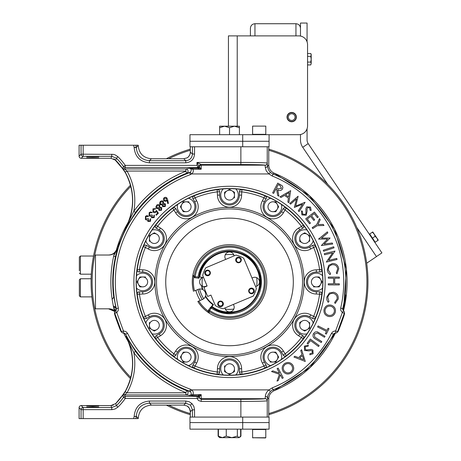<?xml version="1.0" encoding="UTF-8"?>
<svg xmlns="http://www.w3.org/2000/svg" width="461" height="461" viewBox="0 0 461 461"><rect width="100%" height="100%" fill="white"/><g stroke="black" fill="none" stroke-linecap="round" stroke-linejoin="round"><path stroke-width="0.69" d="M229.526 188.526A93.399 93.399 0 0 0 136.128 281.925A93.399 93.399 0 0 0 229.526 375.323A93.399 93.399 0 0 0 322.925 281.925A93.399 93.399 0 0 0 229.526 188.526M239.415 372.119L239.415 372.027A2.196 2.196 180 0 0 241.904 374.205L241.904 374.297A2.196 2.196 90 0 1 239.415 372.119L239.415 368.731A9.888 9.888 0 0 0 229.526 358.837A9.888 9.888 0 0 0 219.638 368.731L219.638 372.119A2.196 2.196 90 0 1 217.148 374.297L217.442 368.731A12.084 12.084 0 0 1 229.526 356.641A12.084 12.084 0 0 1 241.616 368.731L241.904 374.205A93.11 93.11 0 0 0 264.948 368.034L262.459 363.141A12.084 12.084 0 0 1 266.884 346.632A12.084 12.084 0 0 1 283.394 351.057L286.437 355.736A93.203 93.203 0 0 1 281.429 359.332L281.412 359.396A93.243 93.243 0 0 1 270.676 365.596L270.613 365.579A93.203 93.203 0 0 1 264.994 368.114L264.948 368.034A2.196 2.196 -30 0 0 266.014 364.899L266.06 364.979A2.196 2.196 60 0 1 264.994 368.114M286.437 355.736A2.196 2.196 60 0 1 283.187 355.091L281.492 352.152A9.888 9.888 0 0 0 267.985 348.533A9.888 9.888 0 0 0 264.366 362.041L266.06 364.979M281.429 359.332A8.788 8.788 0 0 0 275.188 348.602A8.788 8.788 0 0 0 264.441 354.809A8.788 8.788 0 0 0 270.613 365.579M241.904 374.297A93.203 93.203 0 0 1 235.773 374.914L235.727 374.96A93.243 93.243 0 0 1 223.326 374.96L223.28 374.914A93.203 93.203 0 0 1 217.148 374.297M235.773 374.914A8.788 8.788 0 0 0 235.732 362.502A8.788 8.788 0 0 0 223.32 362.502A8.788 8.788 0 0 0 223.28 374.914M192.992 364.979L193.038 364.899A2.196 2.196 -150 0 0 194.104 368.034L194.058 368.114A2.196 2.196 120 0 1 192.992 364.979L194.686 362.041A9.888 9.888 0 0 0 191.067 348.533A9.888 9.888 0 0 0 177.56 352.152L175.866 355.091A2.196 2.196 120 0 1 172.621 355.736L175.658 351.057A12.084 12.084 0 0 1 192.168 346.632A12.084 12.084 0 0 1 196.593 363.141L194.104 368.034A93.11 93.11 0 0 0 217.148 374.205A2.196 2.196 -0 0 0 219.638 372.027L219.638 372.119M194.058 368.114A93.203 93.203 0 0 1 188.44 365.579L188.376 365.596A93.243 93.243 0 0 1 177.641 359.396L177.623 359.332A93.203 93.203 0 0 1 172.621 355.736M188.44 365.579A8.788 8.788 0 0 0 194.611 354.809A8.788 8.788 0 0 0 183.864 348.602A8.788 8.788 0 0 0 177.623 359.332M175.912 355.01A2.196 2.196 30 0 1 172.668 355.656A93.11 93.11 0 0 1 155.795 338.783A2.196 2.196 -120 0 1 156.44 335.539L157.535 337.446L155.714 338.829A93.203 93.203 0 0 1 152.118 333.827A8.788 8.788 0 0 0 162.848 327.587A8.788 8.788 0 0 0 156.642 316.84A8.788 8.788 0 0 0 145.872 323.011A93.203 93.203 0 0 1 143.336 317.393L148.309 314.857A12.084 12.084 0 0 1 164.819 319.283A12.084 12.084 0 0 1 160.393 335.792L157.535 337.446A90.909 90.909 0 0 0 174.004 353.915L175.866 355.091M137.153 294.302A2.196 2.196 0 0 1 139.331 291.813L142.72 291.813A9.888 9.888 0 0 0 152.614 281.925A9.888 9.888 0 0 0 142.72 272.036L139.424 272.036L139.424 269.835A90.909 90.909 0 0 1 145.451 247.338L146.552 245.436A2.196 2.196 -60 0 0 143.417 246.502L143.336 246.456A93.203 93.203 0 0 1 145.872 240.838A8.788 8.788 0 0 0 156.642 247.01A8.788 8.788 0 0 0 162.848 236.263A8.788 8.788 0 0 0 152.118 230.022A93.203 93.203 0 0 1 155.714 225.014L160.393 228.057A12.084 12.084 0 0 1 164.819 244.566A12.084 12.084 0 0 1 148.309 248.992L143.417 246.502A93.11 93.11 0 0 0 137.245 269.547L142.72 269.835A12.084 12.084 0 0 1 154.81 281.925A12.084 12.084 0 0 1 142.72 294.009L137.245 294.302A2.196 2.196 -90 0 1 137.245 294.291L137.153 294.302A93.203 93.203 0 0 1 136.537 288.171L136.491 288.125A93.243 93.243 0 0 1 136.491 275.724L136.537 275.678A93.203 93.203 0 0 1 137.153 269.547L137.245 269.547A2.196 2.196 90 0 0 137.245 269.558A2.196 2.196 90 0 0 139.424 272.036L139.331 272.036A2.196 2.196 -0 0 1 137.153 269.547M139.331 291.813L139.424 291.813A2.196 2.196 -90 0 0 137.245 294.291A93.11 93.11 0 0 0 143.417 317.347A2.196 2.196 60 0 0 146.552 318.413L146.471 318.459A2.196 2.196 -30 0 1 143.336 317.393M136.537 288.171A8.788 8.788 0 0 0 148.949 288.131A8.788 8.788 0 0 0 148.949 275.718A8.788 8.788 0 0 0 136.537 275.678M217.148 189.552A2.196 2.196 90 0 1 219.638 191.73L219.638 191.822A2.196 2.196 0 0 0 217.148 189.644L217.148 189.552A93.203 93.203 0 0 1 223.28 188.935A8.788 8.788 0 0 0 223.32 201.348A8.788 8.788 0 0 0 235.732 201.348A8.788 8.788 0 0 0 235.773 188.935A93.203 93.203 0 0 1 241.904 189.552L241.616 195.118A12.084 12.084 0 0 1 229.526 207.208A12.084 12.084 0 0 1 217.442 195.118L217.148 189.644A93.11 93.11 0 0 0 194.104 195.816L196.593 200.708A12.084 12.084 0 0 1 192.168 217.217A12.084 12.084 0 0 1 175.658 212.792L172.621 208.113A93.203 93.203 0 0 1 177.623 204.511L177.641 204.448A93.243 93.243 0 0 1 188.376 198.253L188.44 198.27A93.203 93.203 0 0 1 194.058 195.735L194.104 195.816A2.196 2.196 150 0 0 193.038 198.945L192.992 198.87A2.196 2.196 60 0 1 194.058 195.735M172.621 208.113A2.196 2.196 60 0 1 175.866 208.758L177.56 211.691A9.888 9.888 0 0 0 191.067 215.316A9.888 9.888 0 0 0 194.686 201.803L192.992 198.87M175.866 208.758L174.004 209.934A90.909 90.909 0 0 0 157.535 226.403L156.36 228.264A2.196 2.196 30 0 1 155.714 225.014M177.623 204.511A8.788 8.788 0 0 0 183.864 215.247A8.788 8.788 0 0 0 194.611 209.04A8.788 8.788 0 0 0 188.44 198.27M264.994 195.735A2.196 2.196 120 0 1 266.06 198.87L264.366 201.803A9.888 9.888 0 0 0 267.985 215.316A9.888 9.888 0 0 0 281.492 211.691L283.14 208.839A2.196 2.196 -150 0 1 286.39 208.193A93.11 93.11 0 0 1 303.257 225.06A2.196 2.196 60 0 1 302.612 228.31L301.517 226.403L303.338 225.014A93.203 93.203 0 0 1 306.94 230.022A8.788 8.788 0 0 0 296.21 236.263A8.788 8.788 0 0 0 302.41 247.01A8.788 8.788 0 0 0 313.18 240.838A93.203 93.203 0 0 1 315.716 246.456L310.743 248.992A12.084 12.084 0 0 1 294.233 244.566A12.084 12.084 0 0 1 298.659 228.057L301.517 226.403A90.909 90.909 0 0 0 285.048 209.934L283.394 212.792A12.084 12.084 0 0 1 266.884 217.217A12.084 12.084 0 0 1 262.459 200.708L264.994 195.735A93.203 93.203 0 0 1 270.613 198.27L270.676 198.253A93.243 93.243 0 0 1 281.412 204.448L281.429 204.511A93.203 93.203 0 0 1 286.437 208.113L285.048 209.934L283.187 208.758A2.196 2.196 120 0 1 286.437 208.113M266.06 198.87L266.014 198.945A2.196 2.196 30 0 0 264.948 195.816A93.11 93.11 0 0 0 241.904 189.644A2.196 2.196 180 0 0 239.415 191.822L239.415 191.73A2.196 2.196 90 0 1 241.904 189.552M270.613 198.27A8.788 8.788 0 0 0 264.441 209.04A8.788 8.788 0 0 0 275.188 215.247A8.788 8.788 0 0 0 281.429 204.511M321.899 269.547A2.196 2.196 0 0 1 319.721 272.036L316.332 272.036A9.888 9.888 0 0 0 306.444 281.925A9.888 9.888 0 0 0 316.332 291.813L319.629 291.813L319.629 294.009A90.909 90.909 0 0 1 313.601 316.511L312.506 318.413A2.196 2.196 120 0 0 315.635 317.347L315.716 317.393A2.196 2.196 30 0 1 312.581 318.459L309.648 316.765A9.888 9.888 0 0 0 296.135 320.383A9.888 9.888 0 0 0 299.759 333.891L302.693 335.585A2.196 2.196 30 0 1 303.338 338.829L298.659 335.792A12.084 12.084 0 0 1 294.233 319.283A12.084 12.084 0 0 1 310.743 314.857L315.635 317.347A93.11 93.11 0 0 0 321.807 294.302L316.332 294.009A12.084 12.084 0 0 1 304.243 281.925A12.084 12.084 0 0 1 316.332 269.835L321.899 269.547A93.203 93.203 0 0 1 322.516 275.678L322.562 275.724A93.243 93.243 0 0 1 322.562 288.125L322.516 288.171A93.203 93.203 0 0 1 321.899 294.302L321.807 294.302A2.196 2.196 -90 0 0 321.813 294.291A2.196 2.196 -90 0 0 319.629 291.813L319.721 291.813A2.196 2.196 -0 0 1 321.899 294.302M319.721 272.036L319.629 272.036A2.196 2.196 90 0 0 321.813 269.558A2.196 2.196 90 0 0 321.807 269.547A93.11 93.11 0 0 0 315.635 246.502A2.196 2.196 -120 0 0 312.506 245.436L312.581 245.39A2.196 2.196 -30 0 1 315.716 246.456M322.516 275.678A8.788 8.788 0 0 0 310.103 275.718A8.788 8.788 0 0 0 310.103 288.131A8.788 8.788 0 0 0 322.516 288.171M302.612 335.539L301.517 337.446A90.909 90.909 0 0 1 285.048 353.915L283.14 355.01A2.196 2.196 150 0 0 286.39 355.656A93.11 93.11 0 0 0 303.257 338.783A2.196 2.196 -60 0 0 302.612 335.539L302.693 335.585M315.716 317.393A93.203 93.203 0 0 1 313.18 323.011L313.198 323.075A93.243 93.243 0 0 1 307.003 333.81L306.94 333.827A93.203 93.203 0 0 1 303.338 338.829M145.872 323.011L145.855 323.075A93.243 93.243 0 0 0 152.055 333.81L152.118 333.827M152.118 230.022L152.055 230.039A93.243 93.243 0 0 0 145.855 240.775L145.872 240.838M235.773 188.935L235.727 188.889A93.243 93.243 0 0 0 223.326 188.889L223.28 188.935M313.18 240.838L313.198 240.775A93.243 93.243 0 0 0 307.003 230.039L306.94 230.022M281.492 352.152A9.888 9.888 0 0 0 267.985 348.533A9.888 9.888 0 0 0 264.366 362.041A9.888 9.888 0 0 1 267.985 348.533A9.888 9.888 0 0 1 281.492 352.152L283.394 351.057M239.415 372.027L241.616 372.027A90.909 90.909 0 0 0 264.113 365.999L266.014 364.899M219.638 372.027L217.442 372.027A90.909 90.909 0 0 1 194.94 365.999L193.038 364.899M155.714 338.829A2.196 2.196 -30 0 1 156.36 335.585L159.299 333.891A9.888 9.888 0 0 0 162.917 320.383A9.888 9.888 0 0 0 149.41 316.765L146.552 318.413L145.451 316.511A90.909 90.909 0 0 1 139.424 294.009L139.424 291.813M143.336 246.456A2.196 2.196 30 0 1 146.471 245.39L149.41 247.084A9.888 9.888 0 0 0 162.917 243.466A9.888 9.888 0 0 0 159.299 229.958L156.44 228.31A2.196 2.196 120 0 1 155.795 225.06A93.11 93.11 0 0 1 172.668 208.193A2.196 2.196 -30 0 1 175.912 208.839M177.56 211.691A9.888 9.888 0 0 0 191.067 215.316A9.888 9.888 0 0 0 194.686 201.803A9.888 9.888 0 0 1 191.067 215.316A9.888 9.888 0 0 1 177.56 211.691L175.658 212.792M219.638 191.73L217.442 191.822A90.909 90.909 0 0 0 194.94 197.85L193.038 198.945M219.638 191.822L219.638 195.118A9.888 9.888 0 0 0 229.526 205.007A9.888 9.888 0 0 0 239.415 195.118L239.415 191.73M239.415 191.822L241.616 191.822A90.909 90.909 0 0 1 264.113 197.85L266.014 198.945M264.366 201.803A9.888 9.888 0 0 0 267.985 215.316A9.888 9.888 0 0 0 281.492 211.691A9.888 9.888 0 0 1 267.985 215.316A9.888 9.888 0 0 1 264.366 201.803L262.459 200.708M303.338 225.014A2.196 2.196 -30 0 1 302.693 228.264L299.759 229.958A9.888 9.888 0 0 0 296.135 243.466A9.888 9.888 0 0 0 309.648 247.084L312.506 245.436L313.601 247.338A90.909 90.909 0 0 1 319.629 269.835L319.629 272.036M316.332 272.036A9.888 9.888 0 0 0 306.444 281.925A9.888 9.888 0 0 0 316.332 291.813A9.888 9.888 0 0 1 306.444 281.925A9.888 9.888 0 0 1 316.332 272.036L316.332 269.835M313.18 323.011A8.788 8.788 0 0 0 302.41 316.84A8.788 8.788 0 0 0 296.21 327.587A8.788 8.788 0 0 0 306.94 333.827M160.393 335.792L159.299 333.891A9.888 9.888 0 0 0 162.917 320.383A9.888 9.888 0 0 0 149.41 316.765L148.309 314.857M197.942 289.479A32.472 32.472 0 0 0 202.27 299.575M197.965 289.468A32.454 32.454 0 0 0 202.293 299.569M212.187 307.337A30.766 30.766 0 0 0 213.063 307.913A30.766 30.766 0 0 1 212.187 307.337A30.766 30.766 0 0 0 213.063 307.913M212.158 307.366L212.509 306.899L213.391 307.475A30.219 30.219 0 0 0 257.002 294.504A30.219 30.219 0 0 0 238.331 253.014A30.219 30.219 0 0 0 199.699 277.049L199.123 276.98M212.509 306.899L212.164 307.366L212.515 306.899L211.991 306.536A30.219 30.219 0 0 0 213.391 307.475L213.04 307.948M198.945 278.231L195.026 277.764L198.945 278.237C200.846 248.571 245.967 241.12 257.301 268.602C272.048 295.363 235.98 326.048 211.927 307.205L211.927 307.205A30.806 30.806 0 0 0 257.324 295.196A30.806 30.806 0 0 0 238.124 252.346A30.806 30.806 0 0 0 198.945 278.231L198.04 277.061A31.861 31.861 0 0 1 239.086 251.533A31.861 31.861 0 0 1 258.125 295.968A31.861 31.861 0 0 1 211.322 308.069L209.576 310.403L208.735 309.769L210.481 307.441L210.723 308.87M209.306 313.059A1.055 1.055 169.9 0 1 208.839 312.362L208.539 310.57A1.055 1.055 170.9 0 1 208.735 309.769A1.055 1.055 0 0 0 208.539 310.57A1.055 1.055 170.9 0 0 208.977 311.267L209.306 313.059L207.473 311.89L208.528 310.466M203.468 277.326A4.668 4.668 0 0 0 202.062 277.804A27.769 27.769 0 0 1 202.149 277.268L199.699 277.049M213.46 304.577L212.867 304.669A28.19 28.19 0 0 1 205.364 296.446L205.537 295.916A27.769 27.769 0 0 0 213.46 304.577L211.991 306.536M205.537 295.916A5.492 5.492 0 0 0 202.852 289.641A27.769 27.769 0 0 1 202.062 286.045A4.668 4.668 0 0 0 206.989 285.705M205.675 273.748A2.196 2.196 0 0 0 209.455 274.197A2.196 2.196 0 0 0 207.957 270.699A2.196 2.196 0 0 0 205.675 273.748M218.462 304.617A2.196 2.196 0 0 0 222.242 305.073A2.196 2.196 0 0 0 220.744 301.569A2.196 2.196 0 0 0 218.462 304.617M249.338 291.83A2.196 2.196 0 0 0 253.118 292.286A2.196 2.196 0 0 0 251.62 288.782A2.196 2.196 0 0 0 249.338 291.83M236.551 260.961A2.196 2.196 0 0 0 240.331 261.41A2.196 2.196 0 0 0 238.827 257.912A2.196 2.196 0 0 0 236.551 260.961M224.928 307.983A4.668 4.668 0 0 0 231.825 311.256A4.668 4.668 0 0 0 233.306 304.462M255.584 286.523A4.668 4.668 0 0 0 258.857 279.625A4.668 4.668 0 0 0 252.063 278.144M234.125 255.867A4.668 4.668 0 0 0 227.227 252.593A4.668 4.668 0 0 0 225.746 259.387M195.026 277.764L195.153 276.721L194.11 276.56A1.055 1.055 -37.3 0 0 194.311 277.355A1.055 1.055 0 0 0 195.026 277.764A1.055 1.055 -37.3 0 1 194.311 277.355L193.182 275.845L192.975 274.992L194.11 276.56A35.825 35.825 0 0 1 240.244 247.741A35.825 35.825 0 0 1 261.664 297.748A35.825 35.825 0 0 1 208.977 311.267L209.576 310.403A34.771 34.771 0 0 0 260.719 297.282A34.771 34.771 0 0 0 239.927 248.75A34.771 34.771 0 0 0 195.153 276.721L198.04 277.061M202.062 286.045L201.595 285.762A4.668 4.668 0 0 1 201.595 278.087L202.062 277.804M193.764 276.635A36.148 36.148 0 0 0 194.519 290.943L198.074 289.422A5.492 5.492 0 0 1 202.344 289.399L202.852 289.641M205.364 296.446A5.492 5.492 0 0 1 202.402 299.523L197.832 301.477A37.243 37.243 0 0 0 260.407 302.739A37.243 37.243 0 0 0 235.761 245.206A37.243 37.243 0 0 0 193.505 291.381L193.539 291.364A37.203 37.203 0 0 1 192.975 274.992M197.832 301.477L198.847 301.045A36.148 36.148 0 0 0 208.101 311.037M199.59 289.018A30.766 30.766 0 0 0 203.739 298.705M211.322 308.069L210.481 307.441A1.055 1.055 -9.2 0 1 211.927 307.205L211.322 308.069M205.837 267.76L235.974 255.089A27.602 27.602 0 0 1 243.69 258.235L256.362 288.373A27.602 27.602 0 0 1 253.216 296.089L223.078 308.761A27.602 27.602 0 0 1 215.362 305.614L210.936 295.08L207.692 296.446L203.877 287.37L207.116 286.004L202.69 275.476A27.602 27.602 0 0 1 205.837 267.76M219.459 301.298A2.812 2.812 0 0 0 217.955 304.986A2.812 2.812 0 0 0 221.637 306.484A2.812 2.812 0 0 0 223.141 302.802A2.812 2.812 0 0 0 219.459 301.298M250.404 288.309A2.812 2.812 0 0 0 248.905 291.992A2.812 2.812 0 0 0 252.588 293.496A2.812 2.812 0 0 0 254.092 289.813A2.812 2.812 0 0 0 250.404 288.309M237.415 257.359A2.812 2.812 0 0 0 235.911 261.047A2.812 2.812 0 0 0 239.599 262.545A2.812 2.812 0 0 0 241.097 258.863A2.812 2.812 0 0 0 237.415 257.359M206.465 270.353A2.812 2.812 0 0 0 204.966 274.036A2.812 2.812 0 0 0 208.649 275.54A2.812 2.812 0 0 0 210.153 271.852A2.812 2.812 0 0 0 206.465 270.353M319.185 276.986L316.039 276.986A4.95 4.95 0 0 0 312.201 279.199L311.907 279.712A4.95 4.95 0 0 0 311.907 284.137L312.201 284.65A4.95 4.95 0 0 0 316.039 286.863L316.626 286.863A4.95 4.95 0 0 0 320.464 284.65L322.037 281.925L319.185 276.986L316.626 276.986A4.95 4.95 0 0 1 320.464 279.199L319.185 276.986M322.037 281.925L320.758 279.712A4.95 4.95 0 0 1 320.758 284.137L322.037 281.925M319.185 286.863L320.464 284.65L319.185 286.863L316.626 286.863L319.185 286.863M313.48 286.863L316.039 286.863L313.48 286.863M252.611 126.101L265.795 126.101L252.611 126.101L252.611 134.335L265.795 134.335L265.795 126.101M265.444 437.95L252.611 437.748L265.795 437.748L265.795 429.514L252.611 429.514L252.928 429.162L252.611 429.514L252.611 437.748L252.611 429.514M218.416 436.123L222.335 437.65L219.638 437.65L218.416 436.123L218.416 429.162M226.253 436.123L231.808 437.65L222.335 437.65L226.253 436.123L226.253 429.162M237.363 436.123L239 437.65L231.808 437.65L237.363 436.123L237.363 429.162M240.221 436.774L239 437.65L240.636 436.123L240.636 429.162M239.847 437.218L240.947 436.123L240.947 429.162M218.831 436.774L219.638 437.65L218.105 436.123L218.105 429.162M135.926 418.611L138.225 418.611A6.684 6.679 -45 0 0 138.225 418.473A6.684 6.679 -45 0 1 138.225 418.611L133.644 418.611L134.157 416.508L136.266 416.508L135.926 418.611L79.09 418.611L79.09 407.68L79.096 418.611M123.415 394.334L123.825 393.723M138.225 145.232A6.684 6.679 -135 0 1 138.225 145.376A6.684 6.679 -135 0 0 138.225 145.232L135.926 145.232L136.266 147.52C137.044 155.53 141.441 159.921 149.445 160.705L185.76 160.705C189.817 160.307 192.041 158.083 192.439 154.026L192.439 146.771M79.096 145.232L79.09 156.17L79.09 145.232L83.164 145.232L83.164 154.205L113.458 154.372L115.083 154.856L117.901 156.705L116.426 158.215L115.694 160.249A57.193 57.193 0 0 1 122.545 168.605L125.432 172.812M239.415 127.726L234.47 126.193L239.415 126.193L239.415 134.687M229.526 127.726L224.582 126.193L234.47 126.193L229.526 127.726L229.526 134.687M219.638 127.726L219.638 126.193L224.582 126.193L219.638 127.726L219.638 134.687M190.289 150.251A137.39 137.39 0 0 0 168.68 158.74M130.791 186.382A137.39 137.39 0 0 0 130.791 377.467M168.68 405.11A137.39 137.39 0 0 0 190.289 413.592M268.763 413.592A137.39 137.39 0 0 0 268.763 150.251M190.289 414.693A138.45 138.45 0 0 1 166.335 405.11L183.795 405.11L187.183 406.032L189.454 408.319L190.364 411.736C190.635 412.681 190.353 407.801 187.183 406.032L183.795 405.11L185.76 403.145L149.445 403.145C141.441 403.928 137.044 408.319 136.266 416.329L138.225 418.288C139.009 410.278 143.4 405.887 151.41 405.11C143.4 405.887 139.009 410.284 138.225 418.288L136.22 416.508M130.48 378.654A138.45 138.45 0 0 1 130.48 185.195M166.335 158.74A138.45 138.45 0 0 1 190.289 149.151M268.763 149.151A138.45 138.45 0 0 1 268.763 414.693M225.239 309.037A27.453 27.453 0 0 0 233.813 309.037M256.644 286.212A27.453 27.453 0 0 0 256.644 277.637M233.813 254.806A27.453 27.453 0 0 0 225.239 254.806M202.414 277.637A27.453 27.453 0 0 0 202.414 286.212M299.759 238.815L299.759 241.374L302.485 242.947A4.95 4.95 0 0 0 306.917 242.947L307.429 242.653A4.95 4.95 0 0 0 309.642 238.815L309.642 235.669L306.917 234.096A4.95 4.95 0 0 0 302.485 234.096L301.978 234.39A4.95 4.95 0 0 0 299.759 238.228L299.759 238.815A4.95 4.95 0 0 0 301.978 242.653M304.704 232.817L306.917 234.096L304.704 232.817L302.485 234.096M309.642 241.374L309.642 238.815L309.642 241.374M309.642 238.228L309.642 235.669L307.429 234.39A4.95 4.95 0 0 1 309.642 238.228M275.782 201.809L272.635 201.809A4.95 4.95 0 0 0 268.798 204.021L268.504 204.534A4.95 4.95 0 0 0 268.504 208.966L268.798 209.473A4.95 4.95 0 0 0 272.635 211.691L275.782 211.691L277.355 208.966L278.634 206.747L277.061 204.021A4.95 4.95 0 0 0 273.223 201.809L275.782 201.809L277.061 204.021L275.782 201.809M277.355 208.966A4.95 4.95 0 0 0 277.355 204.534L278.634 206.747L277.355 208.966M273.223 211.691A4.95 4.95 0 0 0 277.061 209.473L275.782 211.691M234.465 197.971L234.465 192.266L229.526 189.413L226.8 190.987A4.95 4.95 0 0 0 224.588 194.824L224.588 195.412A4.95 4.95 0 0 0 226.8 199.25L227.313 199.544A4.95 4.95 0 0 0 231.739 199.544L232.252 199.25A4.95 4.95 0 0 0 234.465 195.412L234.465 197.971M234.465 194.824L234.465 192.266L232.252 190.987A4.95 4.95 0 0 1 234.465 194.824M226.8 190.987L224.588 192.266L224.588 194.824L224.588 192.266L226.8 190.987M231.739 190.693L229.526 189.413L227.313 190.693A4.95 4.95 0 0 1 231.739 190.693M183.271 211.691L181.991 209.473L183.271 211.691L186.417 211.691A4.95 4.95 0 0 0 190.255 209.473L190.549 208.966A4.95 4.95 0 0 0 190.549 204.534L190.255 204.021A4.95 4.95 0 0 0 186.417 201.809L185.829 201.809A4.95 4.95 0 0 0 181.991 204.021L181.697 204.534A4.95 4.95 0 0 0 181.697 208.966L181.991 209.473A4.95 4.95 0 0 0 185.829 211.691M181.697 204.534L180.418 206.747L181.697 208.966L180.418 206.747L181.697 204.534M183.271 201.809L181.991 204.021L183.271 201.809L185.829 201.809L183.271 201.809M188.975 201.809L186.417 201.809L188.975 201.809M156.567 234.096L154.354 232.817L149.41 235.669L149.41 238.815A4.95 4.95 0 0 0 151.629 242.653L152.136 242.947A4.95 4.95 0 0 0 156.567 242.947L157.08 242.653A4.95 4.95 0 0 0 159.293 238.815L159.293 238.228A4.95 4.95 0 0 0 157.08 234.39L156.567 234.096A4.95 4.95 0 0 0 152.136 234.096L154.354 232.817M151.629 234.39L149.41 235.669L149.41 238.228A4.95 4.95 0 0 1 151.629 234.39M149.41 238.815L149.41 241.374L149.41 238.815M142.426 276.986L139.873 276.986L137.021 281.925L138.594 284.65A4.95 4.95 0 0 0 142.426 286.863L143.019 286.863A4.95 4.95 0 0 0 146.852 284.65L147.145 284.137A4.95 4.95 0 0 0 147.145 279.712L146.852 279.199A4.95 4.95 0 0 0 143.019 276.986L142.426 276.986A4.95 4.95 0 0 0 138.594 279.199L139.873 276.986L142.426 276.986M145.572 276.986L143.019 276.986L145.572 276.986M138.594 284.65L139.873 286.863L142.426 286.863L139.873 286.863L138.594 284.65M138.294 279.712L137.021 281.925L138.294 284.137A4.95 4.95 0 0 1 138.294 279.712M154.354 331.033L152.136 329.753A4.95 4.95 0 0 0 156.567 329.753L157.08 329.459A4.95 4.95 0 0 0 159.293 325.622L159.293 325.034A4.95 4.95 0 0 0 157.08 321.196L156.567 320.902A4.95 4.95 0 0 0 152.136 320.902L151.629 321.196A4.95 4.95 0 0 0 149.41 325.034L149.41 328.18L154.354 331.033L156.567 329.753A4.95 4.95 0 0 0 157.08 329.459A4.95 4.95 0 0 1 156.567 329.753M149.41 322.475L149.41 325.034L149.41 322.475M149.41 325.622L149.41 328.18L151.629 329.459A4.95 4.95 0 0 1 149.41 325.034A4.95 4.95 0 0 0 149.41 325.622M156.567 320.902A4.95 4.95 0 0 1 157.08 321.196A4.95 4.95 0 0 0 156.567 320.902M159.293 325.034A4.95 4.95 0 0 1 159.293 325.622A4.95 4.95 0 0 0 159.293 325.034M152.136 329.753A4.95 4.95 0 0 1 151.629 329.459A4.95 4.95 0 0 0 152.136 329.753M151.629 321.196A4.95 4.95 0 0 1 152.136 320.902A4.95 4.95 0 0 0 151.629 321.196M183.271 362.041L186.417 362.041A4.95 4.95 0 0 0 190.255 359.822L190.549 359.315A4.95 4.95 0 0 0 190.549 354.884L190.255 354.371A4.95 4.95 0 0 0 186.417 352.158L183.271 352.158L181.991 354.371L180.418 357.096L181.991 359.822A4.95 4.95 0 0 0 185.829 362.041L183.271 362.041L181.991 359.822L183.271 362.041M181.697 354.884A4.95 4.95 0 0 0 181.697 359.315L180.418 357.096L181.697 354.884M185.829 352.158A4.95 4.95 0 0 0 181.991 354.371L183.271 352.158M234.465 371.578L234.465 368.431A4.95 4.95 0 0 0 232.252 364.599L231.739 364.305A4.95 4.95 0 0 0 227.313 364.305L226.8 364.599A4.95 4.95 0 0 0 224.588 368.431L224.588 371.578L227.313 373.156A4.95 4.95 0 0 0 231.739 373.156L234.465 371.578L234.465 369.025A4.95 4.95 0 0 1 232.252 372.857L234.465 371.578M229.526 374.43L231.739 373.156L229.526 374.43L227.313 373.156L229.526 374.43M224.588 369.025A4.95 4.95 0 0 0 226.8 372.857L224.588 371.578L224.588 369.025M224.588 365.878L224.588 368.431L224.588 365.878M275.782 352.158L277.061 354.371L275.782 352.158L272.635 352.158A4.95 4.95 0 0 0 268.798 354.371L268.504 354.884A4.95 4.95 0 0 0 268.504 359.315L268.798 359.822A4.95 4.95 0 0 0 272.635 362.041L273.223 362.041A4.95 4.95 0 0 0 277.061 359.822L277.355 359.315A4.95 4.95 0 0 0 277.355 354.884L277.061 354.371A4.95 4.95 0 0 0 273.223 352.158M277.355 359.315L278.634 357.096L277.355 354.884L278.634 357.096L277.355 359.315M275.782 362.041L277.061 359.822L275.782 362.041L273.223 362.041L275.782 362.041M270.077 362.041L272.635 362.041L270.077 362.041M301.978 321.196L299.759 322.475L299.759 325.622A4.95 4.95 0 0 0 301.978 329.459L304.704 331.033L307.429 329.459L309.642 328.18L309.642 325.034A4.95 4.95 0 0 0 307.429 321.196L306.917 320.902A4.95 4.95 0 0 0 302.485 320.902L301.978 321.196A4.95 4.95 0 0 0 299.759 325.034M302.485 329.753A4.95 4.95 0 0 0 306.917 329.753L304.704 331.033M307.429 329.459L309.642 328.18L309.642 325.622A4.95 4.95 0 0 1 307.429 329.459M309.642 325.034L309.642 322.475L309.642 325.034M189.972 146.771L189.972 134.687L269.086 134.687L269.086 146.771L189.972 146.771M242.711 146.771L242.711 141.279L189.972 141.279L269.086 141.279L242.711 141.279L242.711 134.687M189.972 422.57L189.972 417.072L269.086 417.072L269.086 422.57L189.972 422.57L189.972 429.162L242.711 429.162L242.711 422.57L189.972 422.57M80.41 296.884L80.41 278.744L79.355 279.798L79.355 295.829L80.41 296.884L91.889 296.884M79.355 257.088L79.355 270.774L79.355 257.088L80.41 256.034L80.41 274.18L79.355 273.125M92.73 156.561L86.691 156.723L98.775 156.723L92.73 156.561M92.73 157.714L86.691 157.869L92.73 158.031L98.775 157.869L92.73 157.714M194.548 146.771L194.548 154.026C194.023 159.362 191.096 162.289 185.76 162.814L149.445 162.814C140.161 161.903 135.061 156.809 134.157 147.52L133.644 145.232L136.116 145.232M134.157 147.52L136.266 147.52L138.225 145.561L136.266 147.341L134.157 147.341M201.192 164.542A2.109 2.109 180 0 0 199.181 166.018L198.875 166.237L196.974 162.433L201.192 164.542L201.192 169.233L197.17 168.115L197.792 166.196L196.974 165.384L196.974 162.433L240.873 162.433C256.57 162.468 265.357 162.67 267.236 163.05A2.109 2.109 135 0 1 265.133 165.165L265.127 165.159C263.398 164.779 255.313 164.577 240.873 164.542L201.192 164.542A2.109 2.109 135 0 0 199.181 166.018A2.109 2.109 180 0 1 197.17 167.493L125.271 167.493A2.109 2.109 -152.5 0 1 123.542 166.594A59.152 59.152 0 0 0 116.426 158.215L111.758 156.314L83.164 156.314A2.109 2.109 -135 0 1 81.055 154.205L81.055 145.232M117.901 156.705A61.261 61.261 0 0 1 125.271 165.384L123.542 166.594L122.764 168.029A2.109 2.109 27.9 0 0 124.505 168.951L185.881 168.951A2.196 2.178 -100.8 0 1 186.688 173.186A116.869 116.869 0 0 0 135.522 212.486L133.828 211.23A118.978 118.978 0 0 1 185.916 171.227L186.688 173.186L190.301 172.305C191.839 170.27 191.54 168.939 189.396 168.305L198.236 168.259A2.109 1.821 92.6 0 0 199.717 167.36L201.192 169.233L192.744 169.233L189.396 168.305L185.881 168.951L185.881 171.054L127.006 171.054L124.505 168.951L125.271 167.493L125.271 165.384L196.974 165.384M83.164 145.232L135.926 145.232M265.317 167.504L265.133 165.165A2.109 2.109 135 0 0 267.236 163.05L267.426 165.96A2.109 1.544 178.4 0 1 265.317 167.504L266.239 170.864L268.965 173.953L191.609 173.953L190.301 172.305M196.974 163.246A123.064 123.064 0 0 1 197.331 163.148M190.479 405.104L185.76 403.145L185.76 401.035L189.119 401.704L191.972 403.611L193.874 406.464L194.548 409.823L192.439 409.823L190.479 405.104L191.972 403.611M134.157 416.508L136.266 416.329M199.717 396.489A2.109 1.821 -92.6 0 0 198.236 395.59L201.192 394.616L199.181 397.209A2.109 2.109 180 0 0 197.17 395.734L197.17 398.465L125.271 398.465L123.542 397.255A2.109 2.109 -27.5 0 1 125.271 396.356L197.17 396.356A2.109 2.109 0 0 1 199.181 397.831L201.192 399.307L201.192 401.416L198.697 400.603L197.763 399.658L197.17 398.465L199.181 397.831L199.181 397.209A2.109 2.109 180 0 0 201.192 398.684L201.192 399.307L240.873 399.307C255.313 399.272 263.398 399.065 265.127 398.69L265.53 394.823L266.631 392.334L268.573 390.202L272.232 387.845A114.207 114.207 0 0 0 331.522 333.303L333.407 334.254A116.316 116.316 0 0 1 273.021 389.799L274.209 390.657A117.555 117.555 0 0 0 335.366 333.084L310.109 367.521L274.209 390.657C270.757 392.265 268.942 394.973 268.763 398.788C268.942 394.968 270.757 392.259 274.209 390.657M272.232 387.845L273.021 389.799A8.788 8.788 124 0 0 270.388 391.458L267.939 395.169L267.236 400.799A2.109 2.109 -135 0 0 265.127 398.69L201.192 398.684L201.192 394.616L192.744 394.616L189.396 395.538C191.54 394.91 191.839 393.579 190.301 391.545L191.609 389.897L192.9 391.216L193.338 392.812L192.744 395.59L185.881 394.898L124.505 394.898A2.109 2.109 152.1 0 0 122.764 395.82L125.173 391.752L127.006 392.789L124.505 394.898L125.271 396.356L125.271 398.465A61.261 61.261 0 0 1 117.901 407.144L115.066 408.993L112.109 409.633L83.164 409.645L83.164 418.611M267.236 417.072L267.236 400.799C265.357 401.174 256.57 401.381 240.873 401.416L201.192 401.416M342.73 309.533L343.554 310.818L342.73 309.533L342.736 308.611L340.685 308.127A114.207 114.207 0 0 0 272.232 176.004L273.021 174.051L274.209 173.192L309.412 195.677L334.525 229.059L346.384 269.103L343.491 310.766A117.555 117.555 0 0 0 274.209 173.192L274.209 173.192C270.745 171.573 268.93 168.864 268.763 165.061L268.763 146.771L268.763 165.061L267.443 166.265L268.44 169.85L270.388 172.391A8.788 8.788 56 0 0 273.021 174.051A116.316 116.316 0 0 1 342.736 308.611L342.886 310.011M345.502 294.89C346.004 294.665 343.52 309.02 343.151 308.513L345.502 294.89M338.207 331.131C338.443 331.355 344.747 314.045 344.407 314.085L344.304 313.244A2.109 2.109 -7.4 0 0 344.413 312.253L344.413 312.253A2.109 2.109 -7.4 0 0 343.554 310.818L342.321 312.523L344.304 313.244L337.579 331.707L338.207 331.131A2.109 2.109 47.4 0 1 337.654 331.96L340.938 324.302C343.647 317.041 344.84 313.301 344.523 313.094L344.413 312.253A2.109 2.109 0 0 0 343.56 310.818M334.421 333.274L333.407 334.254L333.989 333.539L335.452 333.09L333.989 333.539M340.685 308.127L340.788 310.437L342.321 312.523L335.596 330.986L335.452 333.09A2.109 2.109 -132.6 0 0 337.026 332.537L337.026 332.537A2.109 2.109 -132.6 0 0 337.579 331.707L335.596 330.986L334.363 331.079L332.698 331.874L331.522 333.303M285.336 364.357C283.106 366.178 282.697 368.345 284.109 370.857C285.912 373.07 288.073 373.491 290.591 372.119C292.775 370.275 293.161 368.108 291.761 365.613C289.963 363.412 287.825 362.991 285.336 364.357M292.7 364.979C294.429 368.062 293.939 370.725 291.231 372.978C288.119 374.753 285.434 374.257 283.175 371.491C281.458 368.397 281.971 365.734 284.708 363.498C287.791 361.764 290.453 362.26 292.7 364.979M325.189 309.469C324.636 312.316 325.714 314.258 328.428 315.284C331.252 315.837 333.194 314.771 334.26 312.085C334.761 309.25 333.666 307.32 330.969 306.3C328.163 305.752 326.232 306.807 325.189 309.469M331.286 305.199C334.605 306.467 335.948 308.847 335.308 312.333C334.046 315.71 331.643 317.059 328.111 316.379C324.792 315.094 323.472 312.702 324.146 309.204C325.414 305.885 327.794 304.548 331.286 305.199M338.218 299.051L335.141 303.447L334.623 302.485L337.147 298.889C337.383 295.939 336.081 294.101 333.234 293.363C330.272 293.156 328.451 294.51 327.777 297.426L328.947 301.552L328.151 302.307L326.878 300.007L326.757 297.189L329.402 292.983L333.516 292.228C336.997 293.161 338.57 295.432 338.218 299.051M328.313 277.078L339.325 277.096L339.325 278.202L334.703 278.196L334.692 283.797L339.313 283.803L339.313 284.915L328.295 284.892L328.301 283.786L333.614 283.792L333.626 278.196L328.307 278.185L328.313 277.078M338.749 268.723L337.026 273.776L336.265 272.998L337.677 268.867C337.089 265.985 335.331 264.591 332.41 264.677C329.523 265.3 328.163 267.098 328.33 270.065L330.589 273.684L330.041 274.623L328.186 272.779L327.287 270.123L328.653 265.375L332.369 263.519C335.954 263.438 338.08 265.173 338.749 268.723M324.567 254.766L324.302 253.659L335.009 251.072L328.589 260.407L336.789 258.425L337.043 259.474L326.336 262.067L332.663 252.807L324.567 254.766M323.282 250.237L333.683 246.773L334.035 247.811L323.628 251.274L323.282 250.237M318.528 239.109L327.379 231.848L327.834 232.886L321.455 238.112L330.088 238.037L324.06 244.076L332.248 242.993L332.698 244.025L321.34 245.54L327.587 239.017L318.528 239.109M316.615 224.772L319.513 218.629L320.211 219.707L317.929 224.559L323.265 224.409L323.962 225.481L317.208 225.688L312.771 228.57L312.178 227.653L316.615 224.772M305.729 218.837L314.396 212.066L318.28 217.033L317.427 217.701L314.223 213.599L311.515 215.713L314.684 219.782L313.837 220.444L310.662 216.376L307.262 219.033L310.437 223.101L309.585 223.769L305.729 218.837M301.909 214.935L301.373 210.884L302.422 211.196L302.629 214.129L305.407 214.365L305.954 213.345L305.925 208.447L306.778 206.868L310.512 207.087L311.14 210.458L310.023 210.256L309.648 207.848L307.585 207.68L306.997 209.173L307.153 210.971L306.231 215.224L301.909 214.935M290.551 204.142L289.756 203.451L298.134 196.213L295.714 206.038L305.084 202.275L299.068 211.57L298.25 210.861L302.595 204.246L294.314 207.427L296.55 198.893L290.551 204.142M278.179 188.797L281.515 188.382L279.977 185.478L278.254 184.567L276.508 187.898L278.179 188.797M272.635 192.888L277.776 183.098L282.213 185.76L282.875 187.252L282.535 188.918C281.279 190.647 279.694 190.935 277.77 189.776L278.899 196.179L277.689 195.539L276.565 189.143L276.006 188.849L273.615 193.401L272.635 192.888M270.388 391.458L268.965 389.897L191.609 389.897L190.387 389.217L189.667 391.193A116.316 116.316 0 0 1 125.646 334.254L127.53 333.303L125.841 331.528L123.456 330.986L123.6 333.09A2.109 2.109 -47.4 0 1 122.027 332.537L122.027 332.537A2.109 2.109 -47.4 0 1 121.474 331.707L114.754 313.244L116.904 312.397L118.218 310.57L118.368 308.127L116.316 308.611A116.316 116.316 0 0 1 189.667 172.656L190.387 174.633A114.207 114.207 0 0 0 118.368 308.127M268.763 398.788L268.763 417.072L268.763 398.788L267.426 397.889A2.109 1.544 -178.4 0 0 265.317 396.339M192.744 168.259L193.32 170.726L193.159 172.068L192.174 173.52L190.387 174.633M270.388 172.391L268.965 173.953L272.232 176.004M272.826 370.863L279.516 373.18L277.124 368.616L278.127 368.091L283.244 377.882L282.247 378.406L280.328 374.73L278.34 380.446L277.015 381.138L279.424 374.286L271.529 371.537L272.826 370.863M301.984 354.376L300.728 350.567L301.615 349.72L305.263 361.453L293.951 357.039L294.804 356.226L298.555 357.65L301.984 354.376M312.27 353.017L312.201 350.948L310.656 350.539L308.887 350.896L304.571 350.475L304.364 346.159L308.311 345.162L308.127 346.24L305.251 346.781L305.332 349.559L306.404 349.985L311.25 349.398L312.91 350.055L313.123 353.777L309.855 354.791L309.93 353.662L312.27 353.017M318.528 346.499L310.512 340.57L307.988 343.975L307.13 343.341L310.316 339.042L319.191 345.606L318.528 346.499M315.566 339.048C313.163 337.798 312.46 335.983 313.463 333.608L315.203 331.995L317.306 331.793L325.051 336.317L324.475 337.256L317.531 333.038L314.385 334.104L314.736 337.112L321.807 341.595L321.231 342.529L315.566 339.048M326.446 331.419L317.606 326.953L318.113 325.95L326.953 330.416L328.059 328.226L329.01 328.71L326.296 334.081L325.345 333.603L326.446 331.419M284.466 195.418L281.014 197.481L279.988 196.801L290.678 190.664L288.834 202.696L287.848 202.039L288.419 198.057L284.466 195.418M167.752 203.549L167.089 200.305L166.386 201.129L165.315 201.434L163.563 200.379L163.367 198.812L164.358 197.527L165.643 197.268L166.836 197.867L167.689 199.803L168.403 203.41L167.752 203.549M163.701 203.56L165.43 203.889L165.263 206.551L162.635 206.661L162.301 204.966L160.146 204.615L159.535 203.284L160.278 201.503L161.932 200.754L163.344 201.348L163.701 203.56M155.824 206.995L156.97 204.868L158.008 204.471L159.178 204.719L159.633 205.059L159.99 207.271L161.725 207.6L161.552 210.262L158.924 210.372L158.59 208.677L156.44 208.326L155.824 206.995M153.386 209.294L153.49 211.685L155.697 211.657L156.458 210.377L158.388 213.189L156.319 215.252L155.864 214.797L157.564 213.097L156.504 211.559L154.936 212.815L152.977 212.158L152.966 208.821L155.703 208.637L155.213 209.127L153.386 209.294M149.641 213.074L149.531 215.264L151.974 214.907L152.412 215.345L152.101 217.252L153.744 217.143L153.893 215.471L154.377 214.982L154.205 217.609L151.6 217.748L151.237 216.157L150.263 216.313L149.105 215.777L149.185 212.602L150.568 211.927L152.147 212.435L151.681 212.901L150.655 212.584L149.641 213.074L150.655 212.584M145.82 218.975L148.263 218.618L148.701 219.056L148.39 220.963L150.032 220.854L150.182 219.182L150.666 218.693L150.499 221.32L147.889 221.459L147.526 219.868L146.552 220.024L145.394 219.482L145.474 216.313L146.857 215.639L148.436 216.146L147.969 216.612L146.944 216.295L145.93 216.785L145.82 218.975L145.93 216.785L146.944 216.295M229.526 377.565A95.64 95.64 0 0 0 325.166 281.925A95.64 95.64 0 0 0 229.526 186.284A95.64 95.64 0 0 0 133.886 281.925A95.64 95.64 0 0 0 229.526 377.565M337.147 298.889C337.383 295.939 336.081 294.101 333.234 293.363M333.614 283.792L333.626 278.196M276.565 189.143L276.006 188.849M159.178 204.719L159.633 205.059M114.645 314.085L114.754 313.244A2.109 2.109 -172.6 0 1 115.498 310.818L116.737 312.523L123.456 330.986L121.474 331.707L120.845 331.131C120.609 331.355 114.311 314.05 114.645 314.085A2.109 2.109 -172.6 0 1 114.535 313.094L114.582 312.725M115.498 310.818L116.328 309.533L115.498 310.818A2.109 2.109 0 0 0 114.639 312.253L114.639 312.264A2.115 2.115 70.3 0 0 114.628 312.708L114.898 312.639M120.845 331.131A2.109 2.109 -47.4 0 0 121.399 331.96L122.027 332.537A2.109 2.109 0 0 0 123.6 333.09L125.064 333.539L125.646 334.254L124.631 333.274M125.173 391.752A57.59 57.59 0 0 0 126.043 336.461L135.522 351.363A116.869 116.869 0 0 0 186.688 390.657A2.196 2.178 -79.2 0 1 185.881 394.898L185.881 392.789L186.688 390.657L190.301 391.545M135.522 351.363L133.828 352.619A59.7 59.7 0 0 1 127.006 392.789L185.881 392.789M126.21 337.043L133.828 352.619A118.978 118.978 0 0 0 185.916 392.622M126.251 337.129L125.934 336.518A57.469 57.469 0 0 1 125.444 391.014L122.545 395.244A57.193 57.193 0 0 1 115.694 403.6L116.426 405.634A59.152 59.152 0 0 0 123.542 397.255L122.764 395.82M114.95 306.94A117.273 117.273 0 0 0 115.031 307.303M125.444 172.829L125.444 172.829A57.469 57.469 0 0 1 125.934 227.331L133.828 211.23A59.7 59.7 0 0 0 127.006 171.054L125.173 172.097L122.764 168.029M135.522 212.486L126.043 227.382A57.59 57.59 0 0 0 125.173 172.097M116.328 309.533L116.23 310.414M115.06 311.244L114.42 310.777A8.794 8.788 180 0 0 108.888 308.824L95.473 308.824L95.473 255.025L108.888 255.025A8.794 8.788 -0 0 0 114.42 253.072A118.667 118.667 0 0 0 114.374 253.239M114.42 310.777A118.667 118.667 0 0 1 113.815 308.259L114.391 310.674M113.671 256.241L114.391 253.175L117.428 248.733L115.492 256.65L113.671 256.241A118.667 118.667 0 0 0 112.161 299.454L113.717 297.109C112.605 289.306 117.422 315.964 115.694 308.086L115.221 307.262L113.671 307.602A118.667 118.667 0 0 1 113.285 305.81A118.667 118.667 0 0 0 113.671 307.602L114.933 309.965A2.109 0.853 -13.5 0 1 116.068 310.195M116.852 249.026L117.428 248.733L113.815 255.59A118.667 118.667 0 0 1 114.328 253.441M112.161 299.454L113.285 305.81L115.221 307.262M116.898 248.888L116.95 248.721C115.527 252.686 112.715 254.783 108.514 255.025C112.375 254.991 115.169 252.945 116.892 248.894L116.887 248.917M108.514 308.824L114.87 311.538L112.634 309.85L108.514 308.824M116.114 309.406L115.694 308.086L116.045 309.619M115.146 311.135L114.933 309.965A2.109 1.216 35.5 0 1 115.659 310.685M115.492 256.65A116.8 116.8 0 0 0 113.717 297.109L113.66 295.801M114.674 306.657A117.486 117.486 0 0 0 114.772 307.101L113.613 307.354M267.242 400.793A2.109 2.109 -135 0 0 265.133 398.684M229.526 398.707C248.715 399.036 210.337 399.036 229.526 398.707M111.758 409.645L111.758 407.536L110.951 405.571L115.694 403.6L110.951 405.571L81.205 405.571L83.164 407.536L111.758 407.536L116.426 405.634L117.901 407.144M122.856 395.083A2.109 2.109 -118.2 0 1 123.087 394.795L124.591 392.501M115.694 403.6L122.545 395.244A2.109 2.109 0 0 1 123.231 394.599A2.109 2.109 62 0 0 122.545 395.244A2.109 2.109 0 0 1 123.231 394.599L123.473 394.253M92.73 406.971L86.691 407.126L92.73 407.288L98.775 407.126L92.73 406.971M92.73 405.818L86.691 405.974L92.73 406.135L98.775 405.974L92.73 405.818M81.055 418.611L81.055 409.645A2.109 2.109 -45 0 1 83.164 407.536L83.164 409.645L81.055 409.645L79.096 407.68A2.109 2.109 135 0 1 81.205 405.571L110.951 405.571L113.302 405.144M79.09 156.17A2.109 2.109 0 0 0 81.205 158.279L81.205 158.279A2.109 2.109 45 0 1 79.096 156.17L81.055 154.205L83.164 154.205L83.164 156.314L81.205 158.279L110.951 158.279L115.694 160.249L110.951 158.279L111.758 156.314L111.758 154.205M185.76 162.814L185.76 160.705L183.795 158.74L187.183 157.818C190.353 156.043 190.635 151.168 190.364 152.107L189.938 154.498L188.497 156.786L187.183 157.818L183.795 158.74L151.41 158.74C143.4 157.962 139.009 153.565 138.225 145.561C139.009 153.565 143.4 157.962 151.41 158.74L149.445 160.705L149.445 162.814M122.545 168.605A2.109 2.109 118 0 0 123.231 169.25A2.109 2.109 0 0 1 122.545 168.605L114.726 159.443M123.087 169.054A2.109 2.109 -61.8 0 1 122.856 168.766M199.181 166.018L199.717 167.36M229.526 165.136C210.337 164.813 248.715 164.813 229.526 165.136M299.638 358.082L303.747 359.672L302.358 355.483L299.638 358.082M312.201 350.948L310.656 350.539M305.332 349.559L306.404 349.985M289.266 192.537L285.468 194.807L288.603 196.899L289.266 192.537M166.386 200.351L166.381 198.339L164.375 198.339L164.375 200.345L166.386 200.351M164.819 206.067L164.946 204.373L163.188 204.459L163.136 206.2L164.819 206.067M162.745 204.039L162.848 201.809L160.728 201.964L160.618 204.131L162.745 204.039L160.618 204.131L160.307 203.664M162.848 201.809L160.728 201.964M158.924 210.372L158.59 208.677L156.44 208.326M159.99 207.271L161.725 207.6M161.114 209.772L161.235 208.078L159.477 208.17L159.425 209.911L161.114 209.772M159.039 207.75L159.137 205.52L157.017 205.675L156.907 207.842L159.039 207.75M157.564 213.097L156.504 211.559M152.101 217.252L153.744 217.143M147.889 221.459L147.526 219.868M242.711 417.072L242.711 422.57L269.086 422.57L269.086 429.162L242.711 429.162M307.55 56.375L310.754 56.375L311.192 54.951L310.754 53.522L307.55 53.522L307.55 44.677A8.788 8.788 0 0 0 298.757 35.883L228.437 35.883L228.437 126.193M298.757 134.687L269.086 134.687L298.757 134.687A8.788 8.788 0 0 0 307.55 125.899L307.55 64.938L310.754 64.938L311.192 63.514L310.754 64.938M307.55 44.677L307.55 125.899M296.36 117.106A4.668 4.668 0 0 1 289.358 121.151A4.668 4.668 0 0 1 289.358 113.066A4.668 4.668 0 0 1 296.36 117.106M295.034 117.106A3.342 3.342 0 0 1 290.021 119.998A3.342 3.342 0 0 1 290.021 114.213A3.342 3.342 0 0 1 295.034 117.106M296.089 117.106A4.397 4.397 0 0 0 291.692 112.709A4.397 4.397 0 0 0 287.295 117.106A4.397 4.397 0 0 0 291.692 121.502A4.397 4.397 0 0 0 296.089 117.106M250.415 35.883L250.415 28.254C250.68 25.499 252.196 23.989 254.95 23.718L254.95 35.883M296.192 117.106A4.501 4.501 0 0 1 289.445 121.001A4.501 4.501 0 0 1 289.445 113.21A4.501 4.501 0 0 1 296.192 117.106M376.441 256.575L381.91 252.893L308.202 143.619A6.592 6.592 0 0 1 307.072 139.931L307.072 128.746M300.48 134.514L300.48 139.931A13.185 13.185 0 0 0 302.739 147.307L327.679 184.279M307.072 41.824L307.072 23.05L300.48 23.05L300.48 36.056M366.702 263.196L376.464 256.616L356.826 227.498M310.754 53.522L311.192 54.289L311.192 59.233L310.754 56.375M311.192 63.514L310.754 62.085L311.192 59.233L311.192 63.514M307.55 62.085L310.754 62.085M374.136 233.998L372.384 232.194L372.753 231.946L376.896 238.095L375.15 236.297L374.136 233.998M377.916 240.394L376.896 238.095L378.279 240.146L375.231 242.204L369.699 234.009L372.384 232.194M372.465 238.107L375.15 236.297M241.616 368.731L239.415 368.731A9.888 9.888 0 0 0 229.526 358.837A9.888 9.888 0 0 0 219.638 368.731L217.442 368.731M196.593 363.141L194.686 362.041A9.888 9.888 0 0 0 191.067 348.533A9.888 9.888 0 0 0 177.56 352.152L175.658 351.057M142.72 294.009L142.72 291.813A9.888 9.888 0 0 0 152.614 281.925A9.888 9.888 0 0 0 142.72 272.036L142.72 269.835M310.743 314.857L309.648 316.765A9.888 9.888 0 0 0 296.135 320.383A9.888 9.888 0 0 0 299.759 333.891L298.659 335.792M262.459 363.141L264.366 362.041M148.309 248.992L149.41 247.084M160.393 228.057L159.299 229.958M196.593 200.708L194.686 201.803M217.442 195.118L219.638 195.118M241.616 195.118L239.415 195.118M283.394 212.792L281.492 211.691M298.659 228.057L299.759 229.958M310.743 248.992L309.648 247.084M316.332 294.009L316.332 291.813M229.526 356.48A74.555 74.555 0 0 0 304.081 281.925A74.555 74.555 0 0 0 229.526 207.369A74.555 74.555 0 0 0 154.971 281.925A74.555 74.555 0 0 0 229.526 356.48M229.526 208.908A73.017 73.017 0 0 0 156.51 281.925A73.017 73.017 0 0 0 229.526 354.941A73.017 73.017 0 0 0 302.543 281.925A73.017 73.017 0 0 0 229.526 208.908M229.526 345.715A63.791 63.791 0 0 0 293.317 281.925A63.791 63.791 0 0 0 229.526 218.134A63.791 63.791 0 0 0 165.735 281.925A63.791 63.791 0 0 0 229.526 345.715M195.896 290.355A34.667 34.667 0 0 0 200.224 300.451M211.092 307.043L212.867 304.669M201.595 278.087A28.19 28.19 0 0 1 201.734 277.217M202.344 289.399A28.19 28.19 0 0 1 201.595 285.762M207.473 311.89A37.203 37.203 0 0 1 197.867 301.465M194.548 154.026L192.439 154.026L190.364 152.205M240.873 146.771L240.873 164.542M267.236 146.771L267.236 163.05M134.157 416.329C135.061 407.04 140.161 401.94 149.445 401.035L149.445 403.145L151.41 405.11L183.795 405.11M192.439 417.072L192.439 409.823L190.364 411.638M190.289 410.739L190.289 417.072L190.289 410.739M149.445 401.035L185.76 401.035M240.873 417.072L240.873 399.307M194.548 409.823L194.548 417.072M342.875 309.976A2.109 2.103 168.5 0 1 342.932 309.515M344.407 314.085A2.109 2.109 -7.4 0 0 344.523 313.094M334.386 333.291A2.109 2.103 -128.5 0 0 334.133 333.683M197.17 168.115A2.109 2.109 180 0 0 199.181 166.64A2.109 2.109 180 0 1 201.192 165.165L265.133 165.165M127.53 333.303A114.207 114.207 0 0 0 190.387 389.217M124.672 333.291A2.109 2.103 -51.5 0 1 124.919 333.683M128.435 221.92A117.555 117.555 0 0 0 116.293 250.329L128.44 221.914M114.582 306.571A117.555 117.555 0 0 0 114.703 307.118L114.582 306.571M128.44 341.935L123.686 333.084A117.555 117.555 0 0 0 128.435 341.929M116.184 309.976A2.109 2.103 11.5 0 0 116.12 309.515M197.17 395.734L192.744 395.59M110.951 158.279L81.205 158.279M190.289 146.771L190.289 153.104L190.289 146.771M237.225 35.883L237.225 126.193M295.945 35.883L295.945 23.718C298.699 23.989 300.215 25.499 300.48 28.254M308.202 143.619L302.739 147.307M211.927 307.205A1.055 1.055 0 0 0 210.481 307.435M252.611 134.335L252.928 134.687M265.478 134.687L265.795 134.335M265.478 429.162L265.795 429.514L265.478 429.162M113.729 158.884L114.61 159.368M123.485 169.613L123.819 170.115M124.182 170.679L124.591 171.348M123.819 393.734L124.182 393.17M252.962 437.95L252.611 437.748M80.41 278.744L91.117 278.744M80.41 274.18L91.295 274.18M80.41 256.034L93.52 256.034M274.209 173.192C270.722 171.544 268.907 168.835 268.763 165.061M335.452 333.09A2.109 2.109 0 0 0 337.026 332.537L337.654 331.96M123.6 333.09L125.064 333.539M126.095 336.824C134.906 354.993 134.687 373.058 125.444 391.014M123.099 169.066L125.444 172.835C134.687 190.791 134.906 208.85 126.095 227.025M121.399 331.96L118.114 324.302C115.406 317.041 114.213 313.301 114.535 313.094M81.205 405.571A2.109 2.109 0 0 0 79.09 407.68M151.41 158.74L183.795 158.74M295.945 23.718L254.95 23.718M369.976 234.419L369.613 234.661M374.954 241.795L374.586 242.042"/></g></svg>
